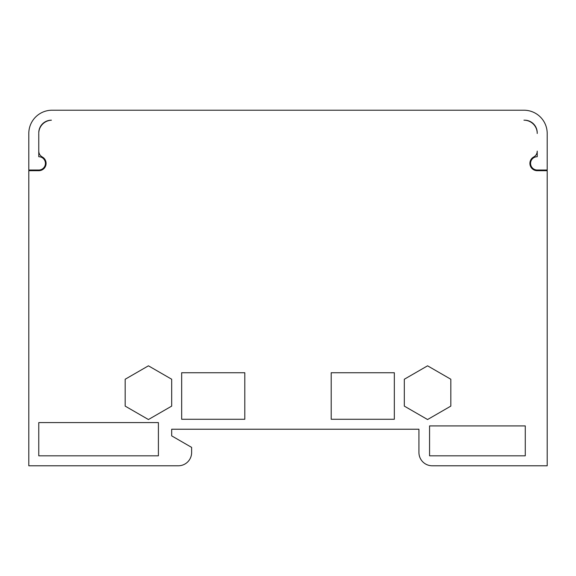 <?xml version="1.0" encoding="UTF-8"?>
<svg xmlns="http://www.w3.org/2000/svg" width="576" height="576" viewBox="0 0 576 576"><rect width="100%" height="100%" fill="white"/><g stroke="black" fill="none" stroke-linecap="round" stroke-linejoin="round"><path stroke-width="0.86" d="M523.937 110.218A23.263 23.263 0 0 1 547.2 133.474L547.2 170.028L537.228 170.028A6.646 6.646 0 0 1 530.582 163.382A6.646 6.646 0 0 1 537.228 156.737L537.228 151.114A6.646 6.646 0 0 1 533.75 156.953A7.308 7.308 0 0 0 537.228 170.698L547.2 170.698L547.2 465.782L432.223 465.782A13.291 13.291 0 0 1 418.932 452.491L418.932 429.228L171.691 429.228L171.691 435.874L191.628 447.386L191.628 452.491A13.291 13.291 0 0 1 178.337 465.782L28.8 465.782L28.8 170.698L38.772 170.698A7.308 7.308 0 0 0 42.25 156.953C40.018 155.65 38.858 153.698 38.772 151.099L38.772 156.737A6.646 6.646 0 0 1 45.418 163.382A6.646 6.646 0 0 1 38.772 170.028L28.8 170.028L28.8 133.474A23.263 23.263 0 0 1 52.063 110.218L523.937 110.218M523.937 120.182A13.291 13.291 0 0 1 537.214 132.811A12.629 12.629 0 0 0 524.599 120.182M51.401 120.182A12.629 12.629 0 0 0 38.772 132.811A13.291 13.291 0 0 1 51.401 120.204M38.772 151.099L38.772 133.423M537.214 132.811A13.291 13.291 0 0 1 537.228 133.481M537.228 151.114A6.646 6.646 0 0 1 533.75 156.953A7.308 7.308 0 0 0 537.228 170.698M148.428 419.537L171.691 406.109L171.691 379.246L148.428 365.818L125.172 379.246L125.172 406.109L148.428 419.537M427.572 419.537L450.828 406.109L450.828 379.246L427.572 365.818L404.309 379.246L404.309 406.109L427.572 419.537M181.663 372.737L244.8 372.737L244.8 419.263L181.663 419.263L181.663 372.737M331.2 419.263L331.2 372.737L394.337 372.737L394.337 419.263L331.2 419.263M38.772 455.818L38.772 422.582L158.4 422.582L158.4 455.818L38.772 455.818M429.566 455.818L429.566 425.909L525.269 425.909L525.269 455.818L429.566 455.818"/></g></svg>
